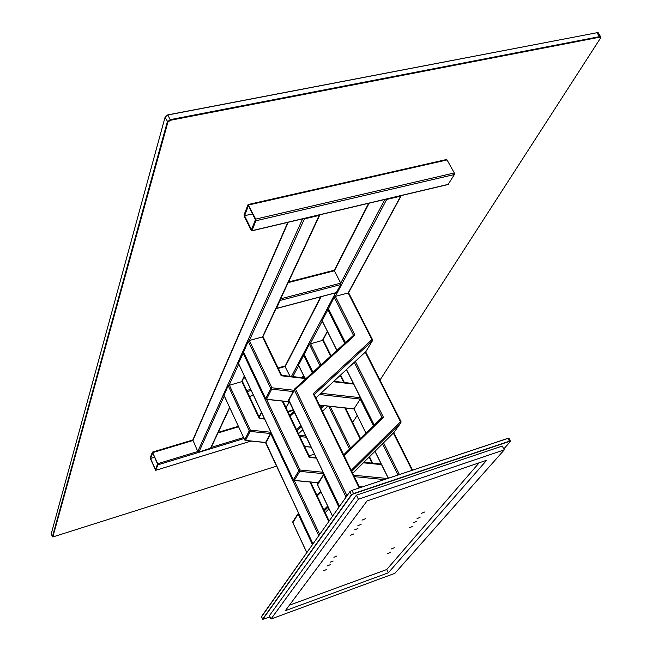 <?xml version="1.0" encoding="UTF-8"?>
<svg xmlns="http://www.w3.org/2000/svg" width="652" height="652" viewBox="0 0 652 652"><rect width="100%" height="100%" fill="white"/><g stroke="black" fill="none" stroke-linecap="round" stroke-linejoin="round"><path stroke-width="0.98" d="M385.674 199.259L386.677 199.471L400.678 196.162L401.257 195.584M229.724 407.777L210.873 448.128L198.893 452.007L197.768 451.502L192.829 439.945L287.793 222.365M303.351 218.689L304.402 218.901L319.227 215.404L319.847 214.793M276.171 308.347L276.644 308.363L280.368 299.374M333.702 270.482L334.411 270.767L340.711 283.139L340.849 284.533L336.253 292.601M278.102 368.005L284.777 366.041L290.05 376.285M150.579 458.437L152.707 452.936L157.588 464.069L155.412 469.497L150.579 458.437L154.589 457.223M155.746 470.255L157.923 464.835L157.735 463.694L152.421 452.113L150.253 457.688L150.433 458.812L155.698 470.32L250.922 441.07M244.557 215.722L251.452 229.732L255.429 219.797L248.453 205.673L244.557 215.722L252.511 213.889M446.172 159.732L447.052 159.936L454.297 172.959L454.395 174.524L448.136 184.386M251.183 230.4L251.925 230.694L255.91 220.767L255.706 219.113L248.094 204.541L244.092 214.769L244.296 216.399L251.183 230.4M262.797 619.335L270.018 616.906M262.837 619.204L351.567 494.998L353.596 493.784L509.522 441.396L510.231 441.665L503.792 448.959M510.377 441.363L509.514 441.151L353.563 493.531L351.322 494.884L262.634 619.115L261.485 616.556L349.839 491.828L351.567 494.998M353.596 493.784L352.08 490.475L349.928 491.6L261.582 616.768M508.666 438.16L351.941 490.385L507.989 438.299L509.522 441.396M510.386 441.045L508.935 438.258L507.835 438.226M390.279 552.513L387.459 553.662L390.279 552.513M365.495 518.739L361.974 520.125L365.495 518.739M361.061 524.395L357.883 525.651L361.061 524.395M357.907 528.536L354.745 529.783L357.907 528.536M353.759 533.964L350.629 535.211L353.759 533.964M336.921 556.042L333.881 557.256L336.921 556.042M333.123 561.013L330.116 562.211L333.123 561.013M330.328 564.681L327.328 565.879L330.328 564.681M326.644 569.506L323.669 570.696L326.644 569.506M424.574 512.048L421.583 513.263L424.574 512.048M420.035 517.403L417.068 518.609L420.035 517.403M416.677 521.364L413.727 522.562L416.677 521.364M412.276 526.563L409.342 527.753L412.276 526.563M394.33 547.737L391.485 548.894L394.33 547.737M351.941 490.385L349.928 491.6M388.331 572.798L285.323 610.696L367.068 500.923L486.661 460.255L388.331 572.798L386.742 569.522L289.415 605.203M270.979 619.041L394.892 573.328L504.265 449.856L358.38 499.22L270.979 619.041L269.439 615.627L356.416 495.161L358.38 499.22M504.265 449.856L502.252 446.049L356.416 495.161M479.179 462.798L386.742 569.522M52.804 536.938L52.429 536.637L167.311 121.867L170.319 119.634L599.758 36.602L600.851 37.066L600.671 37.694M51.255 533.735L165.135 116.936L168.053 114.939L597.313 32.665L598.251 32.796L600.598 36.667M276.489 466.172L52.828 536.963L167.906 122.144L170.416 120.286L599.775 37.18L600.598 37.955L379.986 380.083M314.362 454.134L309.056 455.821M357.157 415.479L352.618 422.52M165.339 116.578L167.792 114.874L597.525 32.633M304.158 354.541L298.543 365.055M328.372 308.82L322.112 320.588M382.308 417.247L383.433 417.28L381.974 417.427L343.685 454.827L381.974 417.427M348.738 293.278L348.16 292.976L335.348 296.375L334.183 297.141L328.421 308.673M359.741 487.777L314.264 394.444L313.31 393.808L314.199 394.297M353.824 335.104L354.949 335.128L353.523 335.283L294.671 388.942M323.229 340.222L309.35 344.093L304.191 354.395M243.587 352.3L238.493 363.384M316.269 458.111L309.17 457.402L309.57 456.881L309.17 457.402L282.186 400.972M282.821 401.151L309.504 456.954L315.992 457.533M263.172 337.174L262.512 336.913L249.366 340.499L248.241 341.249L243.587 352.121M353.938 408.975L360.752 398.274L360.214 399.065L373.498 425.707M365.911 433.124L354.003 408.885M281.574 375.438L281.199 375.764L281.615 375.307L263.196 337.035M259.577 418.087L242.43 381.444L228.192 385.625L224.027 395.332M259.602 418.152L264.41 418.56M259.626 418.038L259.227 418.502L259.626 418.038L242.43 381.444M400.678 196.162L348.16 292.976L371.942 339.627L313.31 393.808L359.17 487.965M266.505 399.293L300.042 470.01L323.05 472.252M292.846 376.611L298.689 365.568M321.037 364.892L310.442 343.384L322.243 321.102M346.994 495.74L295.576 389.285L354.949 335.128L335.348 296.375L386.677 199.471M327.353 331.33L322.658 339.977L330.67 356.114M303.457 375.365L302.202 377.679M289.097 401.844L285.983 407.573M291.46 376.448L335.568 292.878M280.604 298.852L340.711 283.139L384.884 199.447M369.113 203.171L334.411 270.767L288.184 282.634M321.102 296.701L285.299 366.457L278.314 368.445M261.607 412.61L259.243 417.215M319.227 215.404L262.512 336.913L281.199 375.764L305.992 378.608M244.313 375.911L241.77 381.355L259.227 418.502L264.655 419.081M229.577 407.467L210.433 448.486M198.893 452.007L224.255 395.976M270.865 432.26L250.327 430.124L229.251 384.933L238.713 364.028M293.848 390.246L271.925 387.785L249.366 340.499L304.402 218.901M157.735 463.694L197.768 451.502L302.609 218.868M288.176 222.275L192.837 440.54L152.853 452.561M336.636 292.503L276.644 308.363M280.376 300.376L340.849 284.533M243.734 377.793L245.03 377.426M246.692 390.515L250.653 389.366M245.233 377.867L243.457 378.372M247.222 391.632L251.183 390.483M253.432 395.259L249.471 396.416M211.215 447.402L243.53 437.557M293.343 410.328L288.062 411.917M238.542 426.799L217.947 432.993M157.923 464.835L243.995 438.568M293.131 409.888L287.85 411.477M238.33 426.359L218.224 432.398M192.796 440.035L152.568 452.121M448.698 184.255L251.925 230.694M255.91 220.767L454.395 174.524M454.297 172.959L255.706 219.113M447.052 159.936L248.714 204.981M167.792 114.874L170.416 120.286M599.775 37.18L596.955 32.633M51.158 533.507L52.779 536.792M165.046 117.173L167.906 122.144M303.563 355.038L312.292 372.862M328.6 406.18L349.586 449.057M304.834 377.981L298.412 364.794M317.222 495.944L321.045 492.17M350.572 448.103L330.116 406.351M344.867 407.973L360.083 438.804M369.122 457.117L371.632 462.195L370.817 463.01M327.663 506.05L323.84 509.864M316.815 495.088L320.645 491.323L316.815 495.096M292.903 522.708L298.51 513.165M372.105 463.14L371.632 462.195L372.219 462.219L372.145 463.14L372.21 462.219M324.329 510.899L328.16 507.077M328.983 508.813L325.152 512.643L328.983 508.813M306.79 552.505L292.813 522.521L298.176 513.548M292.838 521.714L292.781 522.611L306.742 552.57M298.803 513.792L298.217 514.241L312.414 544.559M327.712 309.382L344.737 343.294M354.289 362.325L381.958 417.443M374.215 425.006L346.53 369.529M336.97 350.368L321.949 320.271M344.117 455.715L383.433 417.28L355.332 361.347M365.259 352.137L400.426 421.608L351.232 470.32M317.646 484.843L323.971 474.167M400.426 421.608L401.029 421.648L400.858 422.757L400.426 421.608M351.762 471.412L400.858 422.757L394.118 432.227M393.906 432.496L352.724 473.385L394.028 432.382L400.907 422.708L401.029 421.648M332.561 516.115L317.54 484.615L317.614 483.694L323.571 474.583M317.557 483.768L317.5 484.729L332.504 516.197M324.28 474.803L323.62 475.308L338.901 507.174M365.772 351.656L315.943 397.899M315.951 397.907L365.878 351.575L372.382 340.817L371.942 339.627L372.553 339.725L372.382 340.817L314.305 394.541M295.576 389.285L294.378 390.051L294.557 389.024L295.576 389.285M339.505 506.319L288.722 400.499L294.378 390.051L346.033 497.093M288.885 399.521L288.852 400.768M334.183 297.141L353.482 335.324M345.47 342.618L328.258 308.347M366.106 351.208L372.488 340.694L372.553 339.725M329.064 521.054L310.515 482.04M327.932 406.106L322.455 411.257L327.948 406.114M302.691 429.815L298.502 433.751L302.699 429.823M340.238 375.365L343.751 382.447M322.479 405.511L320.539 407.329M300.776 425.821L296.587 429.749M309.896 481.893L328.73 521.527M319.643 534.355L294.231 480.442M290.091 416.163L294.28 412.284M297.1 430.817L301.289 426.889M321.053 408.38L323.938 405.674M271.33 433.238L270.751 433.719L271.02 432.675M312.952 543.801L265.723 443.01L270.751 433.719L318.747 535.626M265.877 442.08L265.829 443.238M293.913 411.518L289.724 415.389M309.35 344.093L320.042 365.805M312.944 372.268L304.052 354.117M353.62 475.218L387.443 478.503M381.648 464.631L363.384 462.814M293.481 479.994L294.036 480.361M243.017 352.813L298.877 470.728L293.343 479.774L238.363 363.107M318.266 482.692L294.248 480.41L299.798 471.372L298.877 470.728L300.042 470.01L299.798 471.372L323.742 473.694M362.39 486.889L359.154 486.579M354.321 476.653L384.289 479.562M388.372 478.193L375.014 451.257M365.984 433.042L353.995 408.861L319.439 405.063M382.52 443.808L398.054 474.958M353.791 384.093L333.359 381.746M412.064 470.271L393.352 433.058M383.555 442.781L399.383 474.509M320.931 393.278L360.474 397.72M248.241 341.249L270.776 388.527L271.925 387.785L271.688 389.162L293.139 391.559M319.594 394.525L360.214 399.065M289.227 401.746L266.326 399.203M289.284 401.86L266.456 399.35L265.6 398.747L270.776 388.527L271.688 389.162L266.529 399.252L265.633 398.625L243.457 351.835M243.432 351.966L265.82 398.894M299.195 435.194L305.592 435.862M228.192 385.625L249.243 430.817L250.327 430.124L250.107 431.412L270.458 433.523M299.847 436.563L306.253 437.223M310.98 447.085L304.565 446.433M265.649 442.472L245.331 440.393M265.625 442.561L245.437 440.507L244.63 439.937L249.243 430.817L250.107 431.412L245.502 440.426L244.655 439.831L223.921 395.096M223.897 395.202L244.802 440.059M368.641 203.277L334.191 270.45M320.67 296.815L285.111 366.163M261.452 412.284L259.097 416.889M401.167 195.828L348.453 292.927M327.475 331.575L322.944 339.92M303.579 375.601L302.43 377.704M289.301 401.901L286.098 407.81M319.782 214.989L262.854 336.856M244.467 376.228L242.096 381.298M336.538 292.618L276.554 308.477M288.494 281.974L333.808 270.36M243.767 377.712L244.997 377.361M278.07 367.948L284.777 366.041M249.496 396.473L253.457 395.316M155.698 470.32L251.044 441.078M293.115 409.847L287.825 411.436M238.314 426.31L218.257 432.333M192.813 439.978L152.486 452.089M251.811 230.857L448.552 184.418M446.335 159.561L248.273 204.5M261.436 616.67L262.585 619.229M52.421 536.726L51.149 533.597M600.598 37.955L600.753 37.539M298.38 364.924L304.728 377.973M345.462 408.038L360.474 438.429M369.505 456.734L372.186 462.154M292.887 521.633L298.225 513.45M321.909 320.434L336.888 350.442M346.448 369.602L374.134 425.088M365.65 351.787L400.988 421.567M317.614 483.694L323.62 474.477M288.746 399.692L294.557 389.024M294.623 388.967L353.523 335.283M339.439 506.408L288.714 399.741M345.389 342.699L328.217 308.51M372.504 339.627L348.787 293.098M329.121 520.981L310.613 482.048M265.747 442.235L270.93 432.741M289.716 415.381L293.913 411.51M312.903 543.874L265.714 442.292M312.878 372.333L304.019 354.256M344.354 382.52L340.621 375.006M331.061 355.756L323.27 340.075M282.919 401.159L309.561 456.881M363.881 462.317L381.241 464.053M238.339 363.237L293.31 479.88L294.174 480.491L318.209 482.773M359.203 486.669L362.186 486.954M388.266 478.226L374.941 451.339M353.93 408.967L319.496 405.185M412.561 470.1L393.735 432.675M353.408 383.555L333.832 381.314M306.473 378.168L281.623 375.324M311.028 447.182L304.614 446.53"/></g></svg>
